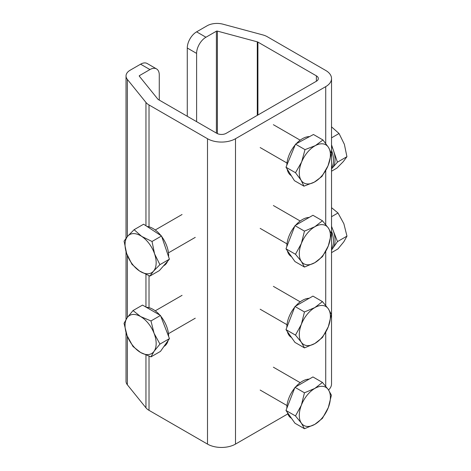 <?xml version="1.0" encoding="UTF-8"?>
<svg xmlns="http://www.w3.org/2000/svg" width="471" height="471" viewBox="0 0 471 471"><rect width="100%" height="100%" fill="white"/><g stroke="black" fill="none" stroke-linecap="round" stroke-linejoin="round"><path stroke-width="0.71" d="M216.395 133.081L216.395 31.198L205.945 37.233A13.2 7.618 120 0 0 196.607 53.4L187.275 48.013L187.275 116.272M196.607 53.4L196.607 121.659M257.29 115.366L257.29 41.837L217.39 31.098L217.39 133.623M159.275 100.105L159.275 74.954A13.2 7.618 120 0 0 156.537 68.913A13.2 7.618 120 0 0 149.937 69.567L139.487 75.601A0.877 0.506 180 0 0 139.228 75.961A0.877 0.506 180 0 0 139.31 76.172L157.915 99.21A2.202 1.272 180 0 0 158.35 99.569L216.831 133.334A6.6 3.809 180 0 0 226.168 133.334L316.394 81.242L316.394 75.855L257.914 42.09L257.914 115.006M149.937 69.567L140.605 64.18L130.149 70.214A14.083 8.131 0 0 0 126.028 75.961A14.083 8.131 0 0 0 127.347 79.399L127.347 236.613M140.605 64.18A13.2 7.618 -60 0 1 147.205 63.52L156.537 68.913M145.951 225.75L145.951 102.431L127.347 79.399M149.019 356.223L149.019 410.341A15.402 8.89 180 0 1 145.951 407.809L127.347 384.772A14.083 8.131 180 0 1 126.028 381.339L126.028 332.526M149.019 410.341L207.499 444.1L207.499 138.721A19.8 11.434 0 0 0 235.5 138.721L235.5 444.1A19.8 11.434 180 0 1 207.499 444.1M145.951 102.431A15.402 8.89 0 0 0 149.019 104.962L207.499 138.721M325.726 143.449L325.726 86.629L235.5 138.721M287.822 413.897L235.5 444.1M187.275 48.013A13.2 7.618 -60 0 1 196.607 31.845L207.063 25.805A14.083 8.131 0 0 1 222.971 24.186L262.865 34.931A15.402 8.89 0 0 1 267.251 36.703L325.726 70.462A19.8 11.434 0 0 1 331.531 78.545L331.531 383.924A19.8 11.434 180 0 1 328.546 389.959M325.726 86.629A19.8 11.434 0 0 0 331.531 78.545M216.395 31.198A0.877 0.506 180 0 1 217.39 31.098M257.29 41.837A2.202 1.272 180 0 1 257.914 42.09M316.394 75.855A6.6 3.809 180 0 1 318.325 78.545A6.6 3.809 180 0 1 316.394 81.242M291.502 256.636L291.396 256.577A22.002 12.699 -60 0 1 287.328 250.702M286.839 246.598A22.002 12.699 -60 0 1 294.687 226.368M295.611 225.273A22.002 12.699 -60 0 1 302.394 219.557A22.002 12.699 -60 0 1 309.176 217.443M304.466 267.057L294.97 261.57L285.985 248.794L294.97 225.644L312.932 215.271L322.429 220.758L314.84 226.745A22.002 12.699 -60 0 1 328.311 227.946A22.002 12.699 -60 0 1 328.311 245.909A22.002 12.699 -60 0 1 314.84 262.671A22.002 12.699 -60 0 1 301.369 261.47A22.002 12.699 -60 0 1 301.369 243.507L295.488 254.275L301.369 261.47L304.466 267.057L314.84 262.671L322.429 256.683L328.311 245.909L331.413 233.534L328.311 227.946L322.429 220.758M314.84 226.745A22.002 12.699 120 0 0 301.369 243.507L304.466 231.126L314.84 226.745M294.97 225.644L304.466 231.126M285.985 248.794L295.488 254.275M291.502 337.472L291.396 337.413A22.002 12.699 -60 0 1 287.328 331.537M286.839 327.433A22.002 12.699 -60 0 1 294.687 307.204M295.611 306.109A22.002 12.699 -60 0 1 302.394 300.392A22.002 12.699 -60 0 1 309.176 298.278M304.466 347.892L294.97 342.405L285.985 329.629L294.97 306.48L312.932 296.106L322.429 301.593L314.84 307.581A22.002 12.699 -60 0 1 328.311 308.782A22.002 12.699 -60 0 1 328.311 326.744A22.002 12.699 -60 0 1 314.84 343.506A22.002 12.699 -60 0 1 301.369 342.305A22.002 12.699 -60 0 1 301.369 324.342L295.488 335.111L301.369 342.305L304.466 347.892L314.84 343.506L322.429 337.519L328.311 326.744L331.413 314.369L328.311 308.782L322.429 301.593M314.84 307.581A22.002 12.699 120 0 0 301.369 324.342L304.466 311.961L314.84 307.581M294.97 306.48L304.466 311.961M285.985 329.629L295.488 335.111M291.308 175.689A22.002 12.699 -60 0 1 287.151 169.071M286.845 165.18A22.002 12.699 -60 0 1 289.2 154.794A22.002 12.699 -60 0 1 295.187 144.927M296.212 143.767A22.002 12.699 -60 0 1 309.541 136.608M303.936 186.157L294.44 180.676L285.997 167.234L295.511 144.15L313.462 134.5L322.965 139.981L315.376 145.61A22.002 12.699 -60 0 1 328.57 147.505A22.002 12.699 -60 0 1 328.034 165.768A22.002 12.699 -60 0 1 314.304 182.136A22.002 12.699 -60 0 1 301.104 180.24L303.936 186.157L314.304 182.136L321.887 176.507L328.034 165.768L331.401 153.422L328.57 147.505L322.965 139.981M301.64 161.977A22.002 12.699 -60 0 1 315.376 145.61L305.008 149.631L301.64 161.977A22.002 12.699 120 0 0 301.104 180.24L295.5 172.722L301.64 161.977M295.511 144.15L305.008 149.631M285.997 167.234L295.5 172.722M291.502 418.307L291.396 418.248A22.002 12.699 -60 0 1 287.328 412.372M286.839 408.269A22.002 12.699 -60 0 1 294.687 388.039M295.611 386.944A22.002 12.699 -60 0 1 302.394 381.227A22.002 12.699 -60 0 1 309.176 379.114M304.466 428.728L294.97 423.241L285.985 410.465L294.97 387.315L312.932 376.941L322.429 382.428L314.84 388.416A22.002 12.699 -60 0 1 328.311 389.617A22.002 12.699 -60 0 1 328.311 407.58A22.002 12.699 -60 0 1 314.84 424.342A22.002 12.699 -60 0 1 301.369 423.141A22.002 12.699 -60 0 1 301.369 405.178L295.488 415.946L301.369 423.141L304.466 428.728L314.84 424.342L322.429 418.354L328.311 407.58L331.413 395.204L328.311 389.617L322.429 382.428M314.84 388.416A22.002 12.699 120 0 0 301.369 405.178L304.466 392.796L314.84 388.416M294.97 387.315L304.466 392.796M285.985 410.465L295.488 415.946M331.531 248.741A22.002 12.699 -120 0 0 331.531 231.208M331.531 226.775A22.002 12.699 60 0 1 332.979 230.031A22.002 12.699 60 0 1 332.979 247.999A22.002 12.699 60 0 1 331.531 249.577M331.531 250.06L337.472 241.605L331.531 226.298M331.531 207.67L337.99 212.974L343.871 223.749L346.968 236.124L343.871 241.711L337.99 248.9L331.531 252.633M331.531 216.701L337.99 212.974M337.472 241.605L346.968 236.124M331.531 167.906A22.002 12.699 -120 0 0 331.531 150.373M331.531 145.939A22.002 12.699 60 0 1 333.486 150.585A22.002 12.699 60 0 1 332.408 167.888L337.424 162.183L331.531 144.833M331.531 168.889L332.408 167.888A22.002 12.699 60 0 1 331.531 168.742M331.472 126.817L339.043 133.505L344.372 144.303L346.927 156.696L343.3 161.6L336.889 168.106L331.531 171.203M337.424 162.183L346.927 156.696M331.531 137.844L339.043 133.505M147.034 226.463A22.002 12.699 60 0 1 160.988 235.635M161.747 236.63A22.002 12.699 60 0 1 168.571 256.701M167.611 261.234A22.002 12.699 60 0 1 165.951 263.99A22.002 12.699 60 0 1 164.049 265.556L163.555 265.844M134.111 229.695L143.608 224.214L161.529 235.995L169.413 259.185L159.381 270.589L149.878 276.077L153.505 271.172A22.002 12.699 60 0 1 139.528 270.99A22.002 12.699 60 0 1 126.628 253.504A22.002 12.699 60 0 1 127.7 236.207A22.002 12.699 60 0 1 141.683 236.389A22.002 12.699 60 0 1 154.582 253.875L152.027 241.476L141.683 236.389L134.111 229.695L127.7 236.207L124.073 241.105L126.628 253.504L131.957 264.296L139.528 270.99L149.878 276.077M153.505 271.172A22.002 12.699 -120 0 0 154.582 253.875L159.916 264.667L153.505 271.172M169.413 259.185L159.916 264.667M161.529 235.995L152.027 241.476M146.269 307.257A22.002 12.699 60 0 1 153.051 309.376A22.002 12.699 60 0 1 159.828 315.087M160.758 316.188A22.002 12.699 60 0 1 168.606 336.418M168.112 340.521A22.002 12.699 60 0 1 164.049 346.391L163.943 346.456M133.01 310.572L142.513 305.09L160.476 315.458L169.46 338.608L160.476 351.39L150.973 356.871L154.076 351.284L159.957 344.095L154.076 333.321A22.002 12.699 60 0 1 154.076 351.284A22.002 12.699 -120 0 1 140.605 352.491A22.002 12.699 60 0 1 127.129 335.729A22.002 12.699 60 0 1 127.129 317.766A22.002 12.699 60 0 1 140.605 316.559A22.002 12.699 60 0 1 154.076 333.321L150.973 320.945L140.605 316.559L133.01 310.572L127.129 317.766L124.032 323.353L127.129 335.729L133.01 346.503L140.605 352.491L150.973 356.871M160.476 315.458L150.973 320.945M169.46 338.608L159.957 344.095M139.487 75.601L139.487 76.39M127.347 255.465L127.347 317.466M127.347 336.27L127.347 384.772M145.951 407.809L145.951 355.069M145.951 307.074L145.951 274.458M149.019 104.962L149.019 226.828M149.019 275.747L149.019 307.663M325.726 386.249L325.726 332.261M325.726 305.414L325.726 251.426M325.726 224.579L325.726 170.549M196.607 31.845L205.945 37.233M126.028 319.432L126.028 251.596M126.028 238.226L126.028 75.961M260.18 228.394L286.992 243.872M273.38 205.533L300.192 221.011M260.18 309.229L286.992 324.707M273.38 286.368L300.192 301.846M260.18 147.558L286.992 163.037M273.38 124.697L300.192 140.175M260.18 390.065L286.992 405.543M273.38 367.203L300.192 382.682M182.059 214.511L155.247 229.989M195.259 237.378L168.447 252.856M195.259 318.213L168.447 333.692M182.059 295.346L155.247 310.825"/></g></svg>

